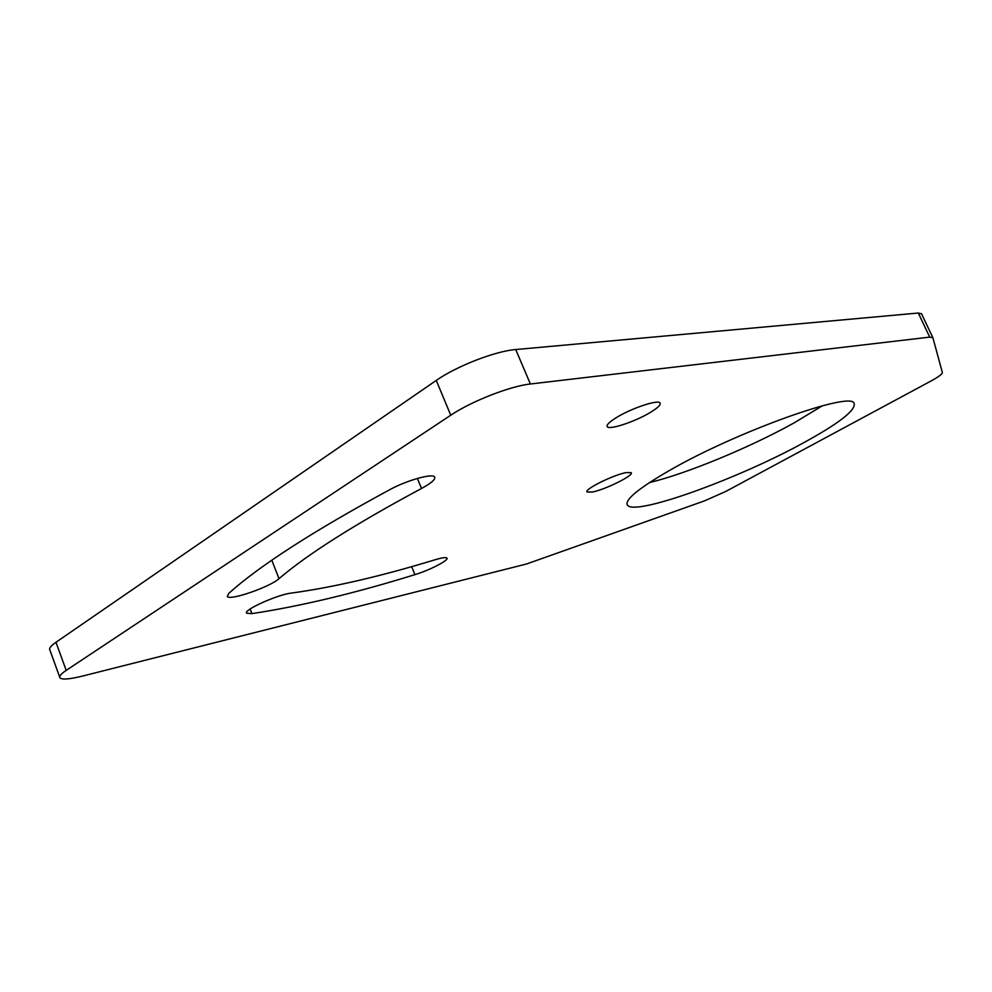 <?xml version="1.0" encoding="UTF-8"?>
<svg xmlns="http://www.w3.org/2000/svg" width="992" height="992" viewBox="0 0 992 992"><rect width="100%" height="100%" fill="white"/><g stroke="black" fill="none" stroke-linecap="round" stroke-linejoin="round"><path stroke-width="1.49" d="M450.752 415.226L66.191 670.381C60.921 673.928 58.85 676.432 59.991 677.896C62.223 679.83 69.651 679.235 82.299 676.122L526.504 564.002L704.432 500.898L725.636 491.524L930.632 381.213C938.432 376.96 942.35 374.083 942.4 372.608L932.889 337.764L929.702 337.119L530.398 383.991C510.372 386.037 471.25 401.338 450.752 415.226L436.269 380.42L55.974 642.27C50.766 645.904 48.744 648.545 49.947 650.169L59.669 677.015M616.478 417.545C609.386 421.922 606.31 424.96 607.24 426.647C609.113 430.33 635.413 421.563 650.417 412.374C657.733 407.923 660.945 404.798 660.077 403.012C658.502 399.255 631.507 408.183 616.478 417.545M291.388 593.08C277.76 594.444 242.569 610.34 246.698 613.242L251.931 613.614C300.266 606.31 354.59 593.328 414.904 574.653C429.499 570.301 449.314 560.083 446.933 558.074C445.941 557.157 442.11 557.678 435.451 559.649C381.238 576.203 333.213 587.351 291.388 593.08M626.188 472.589C613.416 474.821 583.693 489.602 587.053 492.007L592.41 492.02C605.331 489.602 634.297 475.218 631.222 472.676L626.188 472.589M279 578.671C307.632 554.144 355.136 524.086 421.501 488.486C431.334 483.141 435.699 479.297 434.62 476.966C432.723 473.11 406.894 480.289 390.067 489.515C313.348 531.067 259.619 565.663 228.842 593.303L227.267 596.49C229.549 601.003 270.047 586.979 279 578.671L271.808 560.22M803.012 443.089C737.168 479.26 634.347 516.361 627.452 505.139C624.39 499.918 638.674 488.213 670.307 469.997C737.292 431.396 851.954 390.612 854.137 403.459C855.873 410.304 838.823 423.522 803.012 443.089M822.368 405.79L793.91 423.001C749.592 447.628 686.588 473.668 649.425 482.596M929.702 337.119L918.307 313.026L921.556 313.844M918.307 313.026L515.716 349.544C495.529 351.044 456.506 366.16 436.269 380.42M251.931 613.614L250.158 609.001M414.904 574.653L411.668 566.643M421.501 488.486L417.384 478.429M66.191 670.381L55.974 642.27M530.398 383.991L515.716 349.544M627.452 505.139L626.981 504.048M932.79 337.553L921.444 313.608"/></g></svg>
